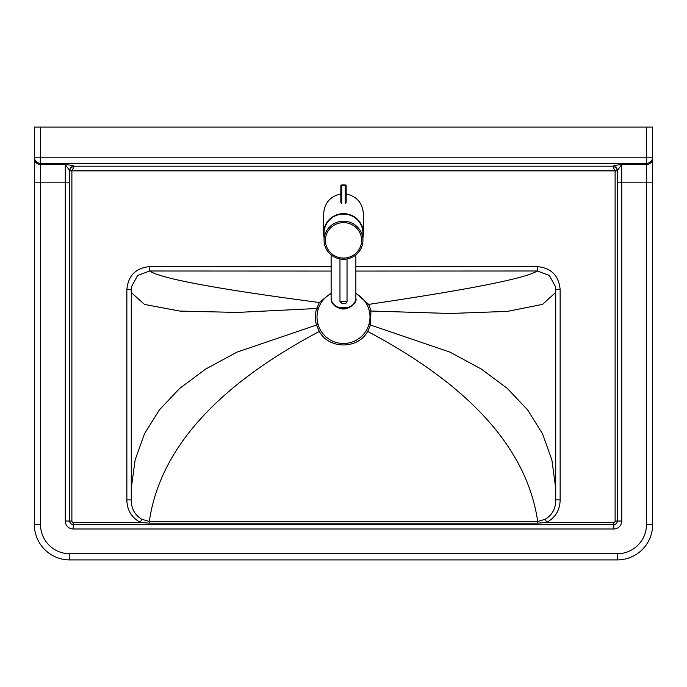 <?xml version="1.0" encoding="UTF-8"?>
<svg xmlns="http://www.w3.org/2000/svg" width="687" height="687" viewBox="0 0 687 687"><rect width="100%" height="100%" fill="white"/><g stroke="black" fill="none" stroke-linecap="round" stroke-linejoin="round"><path stroke-width="1.03" d="M40.533 127.095L34.35 127.095L34.35 524.576A35.329 35.329 0 0 0 69.679 559.905L617.321 559.905A35.329 35.329 0 0 0 652.65 524.576L652.65 127.095L40.533 127.095L40.533 163.317L646.467 163.317L646.467 157.16L652.65 157.16L652.65 182.158L646.467 182.158L646.467 524.576A29.146 29.146 0 0 1 617.321 553.722L69.679 553.722A29.146 29.146 0 0 1 40.533 524.576L40.533 182.158L34.35 182.158L34.35 157.16L646.467 157.16L646.467 127.095M126.863 499.904L131.286 499.904L131.277 289.536L126.863 289.536L126.863 499.904C127.043 510.046 131.526 517.534 140.303 522.369L141.754 519.278C134.686 514.855 131.191 508.406 131.277 499.904L131.269 289.536L131.492 286.711L137.675 275.435L149.689 270.996L331.134 271.064M355.866 271.064L537.294 270.987L537.294 266.59L355.866 266.668M331.134 293.005L319.335 302.512L316.638 308.515C314.955 314.071 314.904 319.558 316.484 324.977L319.309 331.443C329.047 349.451 357.953 349.451 367.691 331.443L370.516 324.977L370.937 310.601L368.687 304.375L355.866 293.134M320.743 330.576L319.309 331.443C216.448 386.008 159.788 449.341 149.311 521.442L149.311 523.168L537.689 523.168L537.689 521.442L149.311 521.442L141.754 519.278M131.286 499.904L131.294 500.746L131.277 499.904M320.769 303.379L319.335 302.512C217.453 289.115 160.904 278.613 149.689 270.996L149.697 266.599C135.811 267.947 128.203 275.59 126.863 289.536M131.492 286.711L131.277 289.536M367.193 305.131L368.687 304.375C469.676 289.45 525.881 278.321 537.294 270.987L549.36 275.461L555.517 286.762L555.714 289.519L560.137 289.519C558.832 275.616 551.223 267.973 537.294 266.59M555.723 289.519L555.723 499.904C555.809 508.397 552.322 514.855 545.246 519.278L546.697 522.369C555.482 517.526 559.957 510.037 560.137 499.904L555.714 499.904L555.551 287.029M555.723 499.904L555.706 500.66M69.696 170.677L71.903 170.874L74.102 166.477C71.603 166.804 70.143 168.203 69.696 170.677L71.886 171.072L71.886 521.038A1.322 1.322 0 0 0 73.217 522.369L140.303 522.369L149.311 523.168M537.689 523.168L546.697 522.369L613.783 522.369L613.783 524.576L73.217 524.576A3.529 3.529 0 0 1 69.679 521.038L69.679 171.072M545.246 519.278L537.689 521.442C527.221 449.341 470.552 386.008 367.691 331.443L366.257 330.576M69.679 553.722L69.679 559.905A35.329 35.329 0 0 1 34.35 524.576L40.533 524.576M71.886 171.072A2.216 2.207 -90 0 1 71.903 170.874L615.097 170.874A2.216 2.207 -90 0 1 615.114 171.072L617.304 170.677C616.857 168.203 615.397 166.804 612.898 166.477L615.097 170.874L617.304 170.677M652.65 157.16A6.183 6.157 -0 0 1 646.467 163.317L646.467 164.562L621.735 164.562L617.321 170.574A4.414 4.397 -0 0 0 612.898 166.177L74.102 166.177A4.414 4.397 0 0 0 69.679 170.574L65.265 164.562L40.533 164.562L40.533 163.317A6.183 6.157 -0 0 1 34.35 157.16M617.321 170.574L617.321 521.038A3.529 3.529 0 0 1 613.783 524.576L613.783 528.99A7.952 7.952 0 0 0 621.735 521.038L621.735 182.158L646.467 182.158L646.467 164.562A6.183 6.157 180 0 0 652.65 158.405M71.886 521.038L69.679 521.038A3.529 3.529 0 0 0 73.217 524.576L73.217 528.99L613.783 528.99M331.134 293.564A26.501 26.501 0 0 0 343.5 343.5A26.501 26.501 0 0 0 355.866 293.564M324.066 237.195A19.871 19.451 0 0 1 343.5 213.666A19.871 19.451 0 0 1 362.934 237.195M340.846 193.957C330.232 196.284 324.487 202.948 323.629 213.94L323.629 233.116M343.5 259.248A19.434 19.021 180 0 0 362.934 240.227A19.434 19.021 180 0 0 343.5 221.214A19.434 19.021 180 0 0 324.066 240.227A19.434 19.021 180 0 0 343.5 259.248M362.934 240.227L362.934 233.116A19.434 19.021 180 0 0 343.5 214.095A19.434 19.021 180 0 0 324.066 233.116L324.066 240.227M363.371 233.116L363.371 213.94C362.513 202.948 356.768 196.284 346.154 193.957M343.5 308.094L343.5 308.712C340.202 308.901 331.014 306.333 331.134 298.596C331.881 304.358 336.003 307.518 343.5 308.094C350.997 307.518 355.119 304.358 355.866 298.605L355.866 254.903M331.134 298.605L331.134 254.903M346.154 202.691L346.154 185.842A0.885 0.885 0 0 0 345.269 184.958A0.885 0.876 180 0 1 346.154 185.842L345.269 185.808L345.269 203.567M341.731 203.567L341.731 185.808L340.846 185.842A0.885 0.876 180 0 1 341.731 184.975A0.885 0.885 0 0 0 340.846 185.842L340.846 202.691M331.134 266.668L149.697 266.599M560.137 499.904L560.137 289.519M131.286 488.328L135.124 459.904L144.476 433.772L159.35 409.924L179.745 388.361L205.653 369.082L237.075 352.096L318.081 324.496M555.714 488.337L551.876 459.912L542.524 433.772L527.65 409.924L507.264 388.361L481.355 369.082L449.925 352.096L368.919 324.496M615.114 171.072L615.114 521.038A1.322 1.322 0 0 1 613.783 522.369M318.236 309.021L316.638 308.515L237.204 312.43L179.831 311.074L144.528 304.444L131.277 292.533M555.714 292.387L542.567 304.367L507.384 311.391L450.174 313.47L369.305 310.979M74.102 166.177C73.217 165.558 70.272 165.017 65.265 164.562L65.265 521.038A7.952 7.952 0 0 0 73.217 528.99M617.321 182.158L621.735 182.158L621.735 164.562C616.728 165.017 613.783 165.558 612.898 166.177M69.679 182.158L40.533 182.158L40.533 164.562A6.183 6.157 180 0 1 34.35 158.405M617.321 553.722L617.321 559.905M69.679 559.905A35.329 35.329 0 0 1 34.35 524.576M646.467 524.576L652.65 524.576M65.265 521.038L69.679 521.038M621.735 521.038L615.114 521.038M73.217 522.369L73.217 524.576M343.5 222.631A18.111 17.725 0 0 1 361.611 240.356A18.111 17.725 0 0 1 343.5 258.08A18.111 17.725 0 0 1 325.389 240.356A18.111 17.725 0 0 1 343.5 222.631M347.029 258.939L347.029 301.602L339.971 301.602L341.946 303.371L345.046 303.362M341.731 185.808L341.731 184.958L345.269 184.958L345.269 185.808L341.731 185.808M345.269 184.975L341.731 184.975M348.026 308.008A8.837 6.836 180 0 1 338.571 307.879M555.714 499.904L555.706 500.746M341.946 303.371C345.192 303.852 346.892 303.259 347.029 301.602M339.971 258.939L339.971 301.602M355.866 298.596C357.669 301.945 349.142 309.691 343.5 308.703M337.729 307.553L348.919 307.69"/></g></svg>

